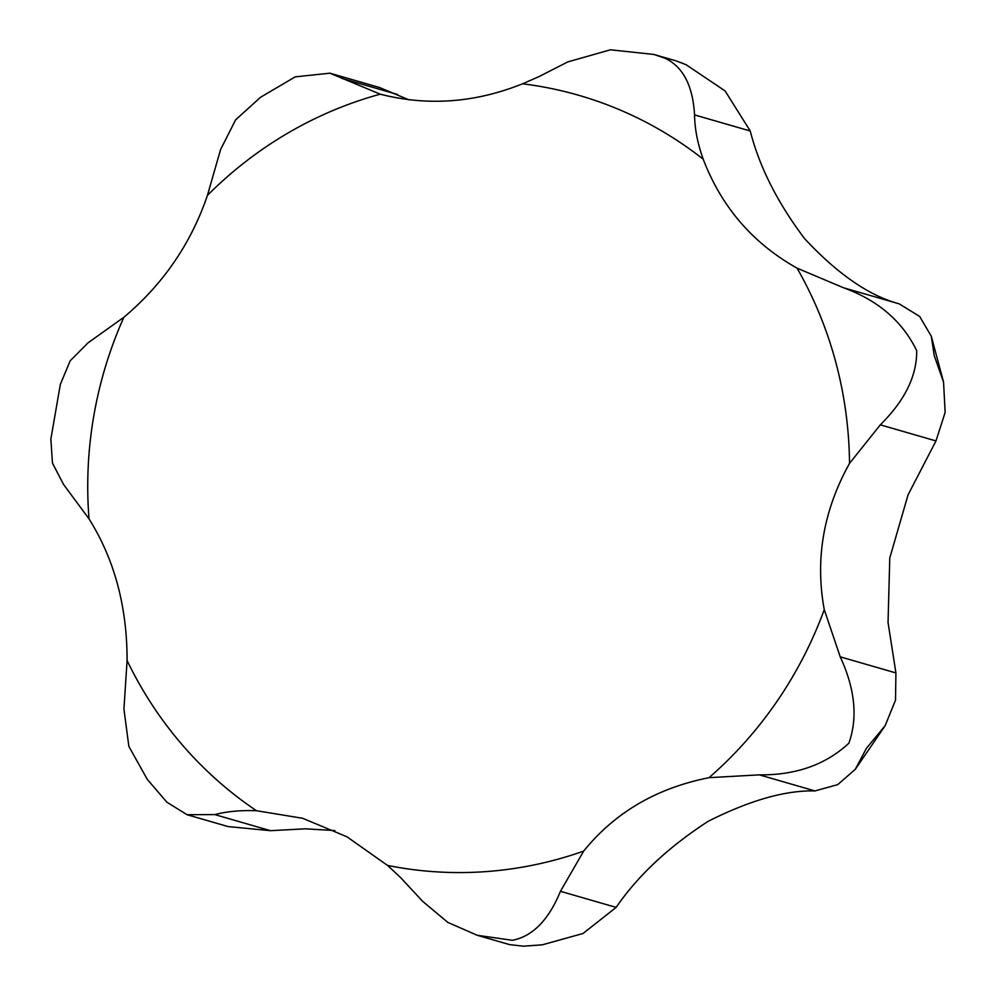<?xml version="1.0" encoding="UTF-8"?>
<svg xmlns="http://www.w3.org/2000/svg" width="996" height="996" viewBox="0 0 996 996"><rect width="100%" height="100%" fill="white"/><g stroke="black" fill="none" stroke-linecap="round" stroke-linejoin="round"><path stroke-width="1.49" d="M400.429 877.414L422.69 901.368L447.851 922.421L477.283 935.294L512.342 940.299C532.611 936.377 548.647 920.055 560.449 891.308L583.681 851.094C614.806 812.562 656.588 788.085 709.04 777.677L759.301 774.851C795.854 775.274 825.709 764.729 848.866 743.215C857.93 717.718 855.054 688.933 840.226 656.837L824.265 609.627C814.965 559.167 823.393 510.413 849.526 463.389L880.302 424.844C904.866 400.541 916.992 375.803 916.681 350.604C902.314 321.185 877.912 300.232 843.45 287.744L797.049 268.148C752.802 243.31 721.527 206.994 703.201 159.198C697.636 143.673 694.747 128.92 694.561 114.914C692.818 85.382 682.87 66.446 664.718 58.117L653.849 54.444L610.411 49.8L567.683 61.951L538.724 76.742L522.539 83.801C475.129 102.849 427.695 106.311 380.235 94.184L329.9 73.181L295.214 76.866L260.628 97.21L235.654 119.806L220.602 149.5L207.429 195.39C191.033 243.534 163.17 284.171 123.853 317.288L88.009 342.873L70.181 360.826L60.333 384.394L50.858 439.074L52.452 463.078L63.557 484.454L89.03 518.891C114.453 559.441 127.139 606.651 127.09 660.522L123.94 709.127L128.845 746.353L147.271 779.358L166.905 802.228L187.011 814.703L214.8 814.591C226.727 811.454 240.621 810.159 256.47 810.707L302.672 818.289L346.957 836.789L387.531 865.412L400.429 877.414M653.849 54.444L676.197 60.905L686.157 64.765L725.113 90.947L750.249 130.999C759.413 166.93 777.577 202.873 804.743 238.803C837.723 274.112 869.184 295.787 899.127 303.83L919.644 316.429L931.285 336.175L934.248 355.684L943.548 382.103L945.142 412.431L935.979 440.929L908.066 494.838L889.777 557.959L888.046 622.512L895.914 672.923L895.516 700.101L885.17 725.648L866.433 748.282L855.303 769.31L837.81 784.587L814.989 790.936C785.695 790.139 750.137 800.224 708.343 821.202C668.627 846.911 637.888 875.646 616.138 907.393L583.046 933.476L542.434 944.793L523.423 946.2L509.541 944.606L477.283 935.294M329.9 73.181L379.401 87.474L409.032 99.861M334.868 830.564L305.361 828.821L270.489 830.676L228.109 826.58L187.011 814.703M387.531 865.412A397.08 379.526 -73.9 0 0 401.089 867.877A397.08 379.526 -73.9 0 0 583.681 851.094M709.04 777.677A397.08 379.526 -73.9 0 0 824.265 609.627M849.526 463.389A397.08 379.526 -73.9 0 0 797.049 268.148M703.201 159.198A397.08 379.526 -73.9 0 0 536.184 85.743A397.08 379.526 -73.9 0 0 522.539 83.801M397.641 94.508L341.952 78.435M814.989 790.936L759.301 774.851M616.138 907.393L560.449 891.308M895.914 672.923L840.226 656.837M935.979 440.929L880.302 424.844M899.127 303.83L843.45 287.744M750.249 130.999L694.561 114.914M270.489 830.676L214.8 814.591M380.235 94.184A397.08 379.526 -73.9 0 0 207.429 195.39M123.853 317.288A397.08 379.526 -73.9 0 0 89.03 518.891M127.09 660.522A397.08 379.526 -73.9 0 0 256.47 810.707M680.38 62.362L684.426 64.043M931.285 336.175L943.548 382.103M885.17 725.648L855.303 769.31M540.405 944.967L523.423 946.2"/></g></svg>
